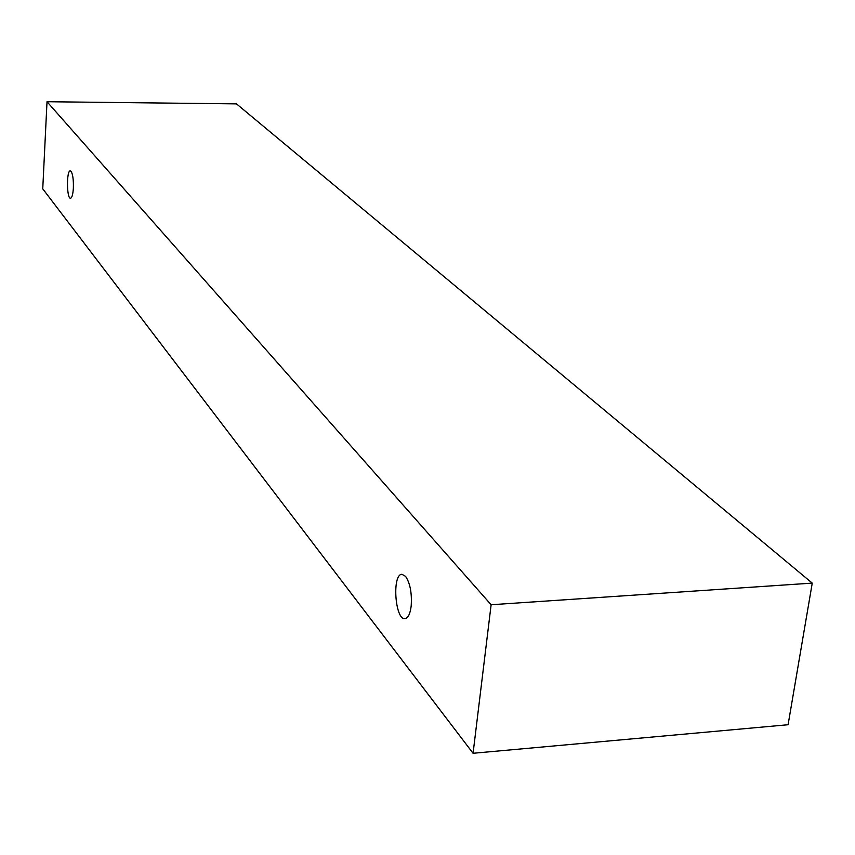 <?xml version="1.0" encoding="UTF-8"?>
<svg xmlns="http://www.w3.org/2000/svg" width="855" height="855" viewBox="0 0 855 855"><rect width="100%" height="100%" fill="white"/><g stroke="black" fill="none" stroke-linecap="round" stroke-linejoin="round"><path stroke-width="1.28" d="M405.591 576.366C410.165 583.292 412.024 593.178 411.18 606.045C410.176 613.89 408.124 618.09 405.035 618.646C394.999 620.281 391.846 573.929 401.989 574.314L405.591 576.366M73.359 188.228C72.921 194.502 71.98 197.847 70.527 198.242C66.637 198.884 66.401 170.252 70.302 170.872L71.093 171.353C72.846 174.335 73.605 179.956 73.359 188.228M473.072 753.276L42.75 188.837L47.014 101.724L491.123 604.752L473.072 753.276L788.086 724.73L812.25 583.11L491.123 604.752M47.014 101.724L236.493 103.872L812.25 583.11"/></g></svg>
